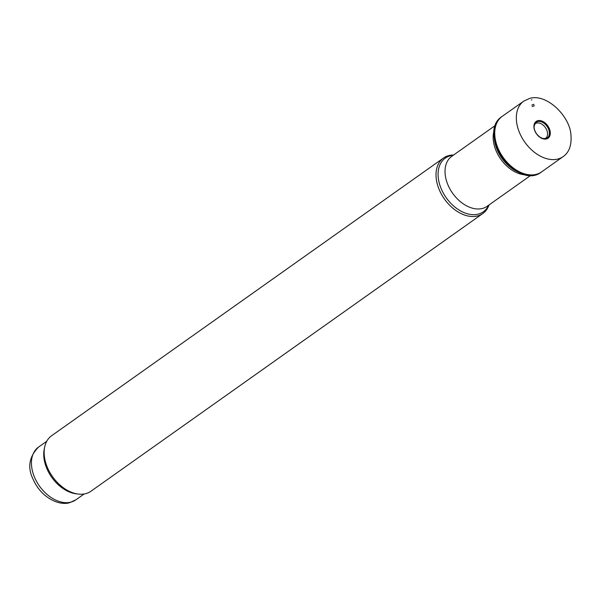 <?xml version="1.0" encoding="UTF-8"?>
<svg xmlns="http://www.w3.org/2000/svg" width="601" height="601" viewBox="0 0 601 601"><rect width="100%" height="100%" fill="white"/><g stroke="black" fill="none" stroke-linecap="round" stroke-linejoin="round"><path stroke-width="0.9" d="M453.605 155.028A34.009 22.921 54.7 0 0 443.485 158.025A34.009 22.921 54.7 0 0 442.111 195.408A34.009 22.921 54.7 0 0 477.487 215.962A34.009 22.921 54.7 0 0 482.813 213.528A34.009 22.921 54.7 0 0 489.004 204.971M443.485 158.025L51.618 435.733A34.009 22.921 54.7 0 0 44.714 446.874A34.009 22.921 54.7 0 0 78.153 494.052A34.009 22.921 54.7 0 0 85.612 493.676A34.009 22.921 54.7 0 0 90.946 491.235L482.813 213.528M44.714 446.874L44.271 448.962A32.311 21.771 54.7 0 0 76.034 493.782L78.153 494.052M533.095 104.597A26.324 17.745 -125.3 0 1 534.011 104.326L531.885 105.07A26.324 17.745 -125.3 0 1 533.095 104.597M531.126 174.929A33.025 22.252 -125.3 0 1 502.383 157.973A33.025 22.252 -125.3 0 1 495.908 125.233M534.281 125.248A9.593 6.468 -125.3 0 1 537.7 121.56A9.593 6.468 -125.3 0 1 548.923 130.154A9.593 6.468 -125.3 0 1 542.936 138.568A9.593 6.468 -125.3 0 1 542.801 138.53L545.445 138.463A8.985 6.055 -125.3 0 0 546.031 128.599A8.985 6.055 -125.3 0 0 536.618 123.055A8.985 6.055 -125.3 0 0 535.063 123.806L534.116 126.278A9.593 6.468 -125.3 0 1 534.131 126.142A9.593 6.468 -125.3 0 1 534.281 125.248M532.118 106.557A24.911 16.79 -125.3 0 1 534.409 105.723L532.118 106.557M494.24 136.803A31.019 20.907 54.7 0 0 519.662 172.675M494.518 129.365A30.613 20.629 54.7 0 0 500.753 159.13A30.613 20.629 54.7 0 0 526.769 174.876M495.6 125.263L451.749 156.335A30.613 20.629 54.7 0 0 450.51 189.984A30.613 20.629 54.7 0 0 482.348 208.487A30.613 20.629 54.7 0 0 487.148 206.286L530.999 175.214M453.237 155.283A32.89 22.162 54.7 0 0 441.247 188.842A32.89 22.162 54.7 0 0 478.186 214.136A32.89 22.162 54.7 0 0 488.636 205.234M46.758 441.262L38.524 447.099A32.311 21.771 54.7 0 0 37.217 482.611A32.311 21.771 54.7 0 0 70.82 502.143A32.311 21.771 54.7 0 0 75.884 499.822L84.125 493.984M531.915 99.819L531.397 99.961A31.38 21.148 -125.3 0 1 531.915 99.819M563.122 156.613A34.009 22.921 -125.3 0 1 524.763 142.114A34.009 22.921 -125.3 0 1 523.794 101.111L529.601 98.436C546.625 93.117 569.966 116.309 570.95 134.932C571.739 145.254 569.132 152.481 563.122 156.613L541.591 171.909A34.039 22.943 -125.3 0 1 503.165 157.417A34.039 22.943 -125.3 0 1 502.226 116.361L523.794 101.111M534.312 123.971A10.285 6.934 -125.3 0 1 537.775 120.688A10.285 6.934 -125.3 0 1 550.028 130.74A10.285 6.934 -125.3 0 1 541.914 138.418A10.285 6.934 -125.3 0 1 534.312 123.971M75.884 499.822L69.633 502.691C64.833 504.269 55.007 503.863 44.173 494.668C39.313 490.296 35.602 485.097 33.025 479.08C27.3 467.39 29.133 456.73 38.524 447.099M541.591 171.909C517.348 191.328 475.872 132.813 502.226 116.361M542.936 138.568L540.006 137.231L537.129 134.586C534.875 131.566 533.876 128.757 534.131 126.142"/></g></svg>
